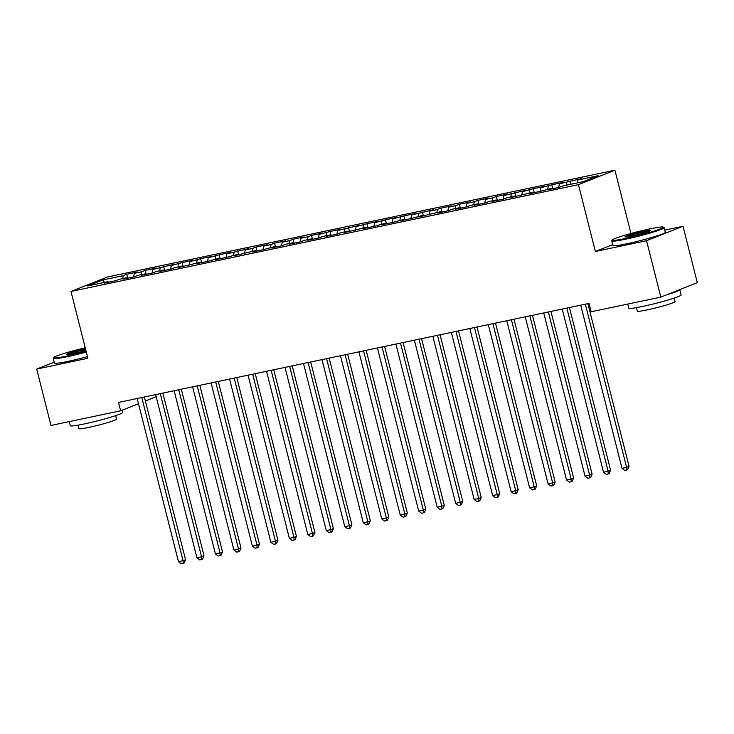 <?xml version="1.0" encoding="UTF-8"?>
<svg xmlns="http://www.w3.org/2000/svg" width="734" height="734" viewBox="0 0 734 734"><rect width="100%" height="100%" fill="white"/><g stroke="black" fill="none" stroke-linecap="round" stroke-linejoin="round"><path stroke-width="1.1" d="M614.927 170.196L107.458 276.993L70.978 291.453L578.447 184.656L614.927 170.196L630.946 233.495M612.697 244.624L595.366 251.487L646.553 240.715L683.033 226.265L664.738 230.109M683.033 226.265L697.3 282.654L660.82 297.114L646.553 240.715M104.549 282.406L102.907 279.929L87.722 285.948L108.054 281.673L104.549 283.058L115.642 280.718L119.137 279.333L126.532 277.782L123.037 279.168L134.12 276.828L137.625 275.443L145.011 273.892L141.515 275.278L152.599 272.947L156.103 271.552L163.489 270.002L159.994 271.387L171.086 269.057L174.582 267.662L181.977 266.112L178.472 267.497L200.455 262.221L196.951 263.607L208.043 261.276L218.934 258.331L215.438 259.717L226.522 257.386L237.412 254.441L233.917 255.827L255.9 250.551L252.395 251.946L263.488 249.606L274.378 246.661L270.874 248.055L281.966 245.716L285.462 244.33L292.857 242.78L289.352 244.165L300.445 241.825L303.94 240.44L311.335 238.889L307.84 240.275L318.923 237.944L322.428 236.55L329.814 234.999L326.318 236.385L337.401 234.054L340.906 232.66L348.301 231.109L344.796 232.494L366.78 227.219L363.275 228.604L374.368 226.274L385.258 223.329L381.763 224.714L392.846 222.384L403.737 219.438L400.241 220.824L411.324 218.493L422.215 215.548L418.719 216.943L440.703 211.658L437.198 213.053L448.291 210.713L451.786 209.328L459.181 207.777L455.676 209.162L466.769 206.823L470.265 205.437L477.66 203.887L474.164 205.272L485.247 202.942L488.752 201.547L496.138 199.997L492.642 201.382L503.726 199.052L507.231 197.657L514.617 196.106L511.121 197.492L533.104 192.216L529.599 193.602L540.692 191.271L551.583 188.326L548.078 189.711L559.17 187.381L562.666 185.996L582.998 181.72L598.182 175.701L577.851 179.977L581.356 178.591L559.372 183.867L562.868 182.482L551.784 184.812L540.894 187.757L544.389 186.372L533.306 188.702L522.415 191.647L525.911 190.262L503.928 195.538L507.433 194.143L496.34 196.483L492.844 197.868L485.449 199.419L488.954 198.033L477.862 200.373L474.366 201.758L466.971 203.309L470.466 201.923L459.383 204.263L455.878 205.648L448.492 207.199L451.988 205.814L440.905 208.144L437.4 209.539L430.005 211.089L433.51 209.704L411.526 214.979L415.031 213.594L403.939 215.924L393.048 218.87L396.553 217.484L385.46 219.815L374.569 222.76L378.065 221.374L366.982 223.705L356.091 226.65L359.587 225.265L337.603 230.54L341.108 229.146L330.016 231.485L319.125 234.43L322.63 233.036L311.537 235.375L308.041 236.761L300.646 238.311L304.142 236.926L293.059 239.266L289.554 240.651L282.168 242.202L285.664 240.816L274.58 243.147L271.075 244.541L263.689 246.092L267.185 244.706L256.102 247.037L252.597 248.431L245.202 249.982L248.707 248.597L226.723 253.872L230.228 252.487L219.136 254.817L208.245 257.762L211.741 256.377L200.657 258.707L189.767 261.653L193.262 260.267L182.179 262.598L171.288 265.543L174.784 264.148L152.8 269.433L156.305 268.038L145.213 270.378L141.717 271.763L134.322 273.314L137.827 271.929L126.734 274.268L127.725 278.177M102.907 279.929L123.239 275.654L126.734 274.268M660.82 297.114L591.154 311.776L589.035 303.417L118.523 402.434L120.642 410.792L138.487 403.718M134.322 273.314L133.652 276.929M141.717 271.763L141.176 274.7M108.054 281.673L108.54 282.214M152.8 269.433L152.14 273.039M160.195 267.873L159.654 270.809M126.532 277.782L127.019 278.324M171.288 265.543L170.618 269.149M178.674 263.983L178.133 266.919M145.011 273.892L145.497 274.433M189.767 261.653L189.097 265.258M197.152 260.093L196.611 263.029M163.489 270.002L163.985 270.552M208.245 257.762L207.575 261.377M215.64 256.203L215.099 259.139M181.977 266.112L182.463 266.662M226.723 253.872L226.063 257.487M234.118 252.312L233.577 255.248M200.455 262.221L200.942 262.772M245.202 249.982L244.541 253.597M252.597 248.431L252.056 251.358M218.934 258.331L219.42 258.882M263.689 246.092L263.02 249.707M271.075 244.541L270.534 247.477M237.412 254.441L237.908 254.992M282.168 242.202L281.498 245.817M289.554 240.651L289.012 243.587M255.9 250.551L256.386 251.101M300.646 238.311L299.977 241.926M308.041 236.761L307.5 239.697M274.378 246.661L274.865 247.211M319.125 234.43L318.464 238.036M326.52 232.871L325.979 235.807M292.857 242.78L293.343 243.321M337.603 230.54L336.943 234.146M344.998 228.98L344.457 231.916M311.335 238.889L311.822 239.431M356.091 226.65L355.421 230.256M363.477 225.09L362.935 228.026M329.814 234.999L330.309 235.55M374.569 222.76L373.9 226.375M381.964 221.2L381.423 224.136M348.301 231.109L348.788 231.66M393.048 218.87L392.378 222.485M400.443 217.31L399.902 220.246M366.78 227.219L367.266 227.769M411.526 214.979L410.866 218.594M418.921 213.42L418.38 216.356M385.258 223.329L385.745 223.879M430.005 211.089L429.344 214.704M437.4 209.539L436.858 212.475M403.737 219.438L404.223 219.989M448.492 207.199L447.823 210.814M455.878 205.648L455.337 208.584M422.215 215.548L422.711 216.099M466.971 203.309L466.301 206.924M474.366 201.758L473.825 204.694M440.703 211.658L441.189 212.209M485.449 199.419L484.789 203.034M492.844 197.868L492.303 200.804M459.181 207.777L459.668 208.318M503.928 195.538L503.267 199.143M511.323 193.978L510.781 196.914M477.66 203.887L478.146 204.428M522.415 191.647L521.746 195.253M529.801 190.088L529.26 193.024M496.138 199.997L496.634 200.547M540.894 187.757L540.224 191.372M548.28 186.197L547.738 189.133M514.617 196.106L515.112 196.657M559.372 183.867L558.702 187.482M566.767 182.307L566.226 185.243M533.104 192.216L533.59 192.767M577.851 179.977L577.309 182.913M551.583 188.326L552.069 188.877M145.378 400.984L156.186 396.709M54.215 362.119L36.7 369.064L50.967 425.454L120.642 410.792M595.366 251.487L578.447 184.656M36.7 369.064L87.887 358.284L70.978 291.453M123.239 275.654L122.697 278.59M570.263 180.922L571.098 184.225M551.784 184.812L552.775 188.73M533.306 188.702L534.297 192.62M514.818 192.592L515.809 196.501M496.34 196.483L497.331 200.391M477.862 200.373L478.852 204.281M459.383 204.263L460.374 208.172M440.905 208.144L441.896 212.062M422.417 212.034L423.408 215.952M403.939 215.924L404.929 219.842M385.46 219.815L386.451 223.732M366.982 223.705L367.973 227.623M348.503 227.595L349.494 231.504M330.016 231.485L331.006 235.394M311.537 235.375L312.528 239.284M293.059 239.266L294.05 243.174M274.58 243.147L275.571 247.064M256.102 247.037L257.083 250.955M237.614 250.927L238.605 254.845M219.136 254.817L220.127 258.735M200.657 258.707L201.648 262.625M182.179 262.598L183.17 266.506M163.691 266.488L164.682 270.396M145.213 270.378L146.204 274.287M585.328 304.197L626.607 467.356L621.992 468.329L580.704 305.17M587.897 303.656L629.075 466.384L626.607 467.356L626.653 470.072L624.799 470.466L621.992 468.329M629.075 466.384L627.634 469.687L626.653 470.072M566.841 308.087L608.128 471.246L603.513 472.219L562.226 309.06M569.419 307.546L610.596 470.274L608.128 471.246L608.174 473.962L606.321 474.357L603.513 472.219M610.596 470.274L609.156 473.577L608.174 473.962M548.362 311.978L589.65 475.137L585.026 476.109L543.747 312.95M550.94 311.436L592.118 474.164L589.65 475.137L589.686 477.852L587.842 478.238L585.026 476.109M592.118 474.164L590.677 477.458L589.686 477.852M649.81 228.907A26.351 1.908 -14.2 0 0 612.266 239.99A26.351 1.908 -14.2 0 0 625.753 238.44A26.351 1.908 -14.2 0 0 651.911 231.76A26.351 1.908 -14.2 0 0 663.233 227.09A26.351 1.908 -14.2 0 0 649.81 228.907M663.233 227.09L664.013 227.558A27.002 1.963 165.8 0 1 664.123 227.678A27.002 1.963 165.8 0 1 625.616 239.183A27.002 1.963 165.8 0 1 611.761 240.926A27.002 1.963 165.8 0 1 611.798 240.77L612.266 239.99M643.801 231.293A13.175 0.954 165.8 0 1 650.544 230.513A13.175 0.954 165.8 0 1 631.772 236.054A13.175 0.954 165.8 0 1 625.056 236.963A13.175 0.954 165.8 0 1 630.717 234.632A13.175 0.954 165.8 0 1 643.801 231.293M649.535 231.1A12.533 0.908 -14.2 0 0 643.663 232.036A12.533 0.908 -14.2 0 0 626.221 236.999M679.748 289.609A27.002 1.963 165.8 0 1 679.812 289.71L681.134 294.93A27.002 1.963 165.8 0 1 642.635 306.436A27.002 1.963 165.8 0 1 628.781 308.179L627.744 304.069M641.855 301.105A27.002 1.963 165.8 0 1 641.314 301.215A27.002 1.963 165.8 0 1 640.782 301.325M674.142 298.105L675.023 301.591A19.442 1.413 165.8 0 1 647.305 309.876A19.442 1.413 165.8 0 1 637.323 311.124L636.442 307.647M664.123 227.678L665.279 232.274A27.002 1.963 165.8 0 1 626.781 243.78A27.002 1.963 165.8 0 1 612.927 245.523L611.761 240.926M679.812 289.71A27.002 1.963 165.8 0 1 666.536 294.848M85.236 347.797A26.351 1.908 -14.2 0 0 53.793 357.513A26.351 1.908 -14.2 0 0 67.28 355.972A26.351 1.908 -14.2 0 0 86.144 351.384M86.318 352.054A27.002 1.963 165.8 0 1 67.143 356.715A27.002 1.963 165.8 0 1 53.288 358.458A27.002 1.963 165.8 0 1 53.316 358.302L53.793 357.513M85.896 350.393A13.175 0.954 165.8 0 1 73.29 353.586A13.175 0.954 165.8 0 1 66.583 354.494A13.175 0.954 165.8 0 1 72.235 352.164A13.175 0.954 165.8 0 1 85.318 348.824A13.175 0.954 165.8 0 1 85.483 348.788M85.658 349.467A12.533 0.908 -14.2 0 0 85.181 349.567A12.533 0.908 -14.2 0 0 67.739 354.531M122.092 410.214L122.661 412.462A27.002 1.963 165.8 0 1 84.162 423.968A27.002 1.963 165.8 0 1 70.308 425.711L69.262 421.6M83.382 418.637A27.002 1.963 165.8 0 1 82.841 418.747A27.002 1.963 165.8 0 1 82.3 418.857M115.66 415.637L116.541 419.123A19.442 1.413 165.8 0 1 88.823 427.408A19.442 1.413 165.8 0 1 78.85 428.656L77.969 425.169M87.474 356.651A27.002 1.963 165.8 0 1 68.299 361.312A27.002 1.963 165.8 0 1 54.444 363.046L53.288 358.458M529.884 315.868L571.171 479.027L566.547 479.999L525.26 316.84M532.462 315.326L573.63 478.054L571.171 479.027L571.208 481.743L569.364 482.128L566.547 479.999M573.63 478.054L572.199 481.348L571.208 481.743M511.405 319.758L552.684 482.917L548.069 483.889L506.781 320.73M513.974 319.217L555.152 481.944L552.684 482.917L552.73 485.633L550.876 486.018L548.069 483.889M555.152 481.944L553.711 485.238L552.73 485.633M492.918 323.648L534.205 486.807L529.59 487.78L488.303 324.621M495.496 323.107L536.673 485.825L534.205 486.807L534.251 489.523L532.398 489.908L529.59 487.78M536.673 485.825L535.233 489.128L534.251 489.523M474.439 327.538L515.727 490.697L511.112 491.67L469.824 328.511M477.017 326.997L518.195 489.716L515.727 490.697L515.763 493.413L513.919 493.799L511.112 491.67M518.195 489.716L516.754 493.019L515.763 493.413M455.961 331.429L497.248 494.588L492.624 495.56L451.337 332.401M458.539 330.887L499.707 493.606L497.248 494.588L497.285 497.294L495.441 497.689L492.624 495.56M499.707 493.606L498.276 496.909L497.285 497.294M437.482 335.31L478.77 498.478L474.146 499.45L432.858 336.282M440.051 334.768L481.229 497.496L478.77 498.478L478.807 501.184L476.962 501.579L474.146 499.45M481.229 497.496L479.797 500.799L478.807 501.184M419.004 339.2L460.282 502.359L455.667 503.331L414.38 340.172M421.573 338.658L462.75 501.386L460.282 502.359L460.328 505.075L458.475 505.469L455.667 503.331M462.75 501.386L461.31 504.689L460.328 505.075M400.516 343.09L441.804 506.249L437.189 507.222L395.901 344.062M403.094 342.549L444.272 505.276L441.804 506.249L441.85 508.965L439.996 509.359L437.189 507.222M444.272 505.276L442.831 508.579L441.85 508.965M382.038 346.98L423.325 510.139L418.701 511.112L377.423 347.953M384.616 346.439L425.793 509.167L423.325 510.139L423.362 512.855L421.518 513.24L418.701 511.112M425.793 509.167L424.353 512.46L423.362 512.855M363.559 350.87L404.847 514.029L400.223 515.002L358.935 351.843M366.138 350.329L407.306 513.057L404.847 514.029L404.884 516.745L403.039 517.131L400.223 515.002M407.306 513.057L405.874 516.351L404.884 516.745M345.081 354.761L386.368 517.92L381.744 518.892L340.457 355.733M347.65 354.219L388.827 516.947L386.368 517.92L386.405 520.635L384.561 521.021L381.744 518.892M388.827 516.947L387.387 520.241L386.405 520.635M326.602 358.651L367.881 521.81L363.266 522.782L321.978 359.623M329.171 358.109L370.349 520.828L367.881 521.81L367.927 524.526L366.073 524.911L363.266 522.782M370.349 520.828L368.908 524.131L367.927 524.526M308.115 362.541L349.402 525.7L344.787 526.673L303.5 363.513M310.693 362L351.87 524.718L349.402 525.7L349.448 528.416L347.595 528.801L344.787 526.673M351.87 524.718L350.43 528.021L349.448 528.416M289.636 366.431L330.924 529.59L326.3 530.563L285.021 367.404M292.215 365.89L333.392 528.608L330.924 529.59L330.961 532.297L329.116 532.691L326.3 530.563M333.392 528.608L331.952 531.911L330.961 532.297M271.158 370.312L312.445 533.48L307.821 534.453L266.534 371.285M273.736 369.771L314.904 532.499L312.445 533.48L312.482 536.187L310.638 536.582L307.821 534.453M314.904 532.499L313.473 535.802L312.482 536.187M252.679 374.202L293.967 537.361L289.343 538.334L248.055 375.175M255.248 373.661L296.426 536.389L293.967 537.361L294.004 540.077L292.16 540.472L289.343 538.334M296.426 536.389L294.985 539.692L294.004 540.077M234.192 378.093L275.479 541.252L270.864 542.224L229.577 379.065M236.77 377.551L277.947 540.279L275.479 541.252L275.525 543.967L273.672 544.362L270.864 542.224M277.947 540.279L276.507 543.582L275.525 543.967M215.713 381.983L257.001 545.142L252.386 546.114L211.098 382.955M218.292 381.441L259.469 544.169L257.001 545.142L257.047 547.858L255.193 548.243L252.386 546.114M259.469 544.169L258.029 547.463L257.047 547.858M197.235 385.873L238.522 549.032L233.898 550.005L192.62 386.846M199.813 385.332L240.991 548.059L238.522 549.032L238.559 551.748L236.715 552.133L233.898 550.005M240.991 548.059L239.55 551.353L238.559 551.748M178.757 389.763L220.044 552.922L215.42 553.895L174.132 390.736M181.326 389.222L222.503 551.95L220.044 552.922L220.081 555.638L218.237 556.023L215.42 553.895M222.503 551.95L221.072 555.243L220.081 555.638M160.278 393.653L201.556 556.812L196.941 557.785L155.654 394.626M162.847 393.112L204.024 555.831L201.556 556.812L201.602 559.528L199.749 559.914L196.941 557.785M204.024 555.831L202.584 559.134L201.602 559.528M141.79 397.544L183.078 560.703L178.463 561.675L137.175 398.516M144.369 397.002L185.546 559.721L183.078 560.703L183.124 563.418L181.27 563.804L178.463 561.675M185.546 559.721L184.106 563.024L183.124 563.418"/></g></svg>
